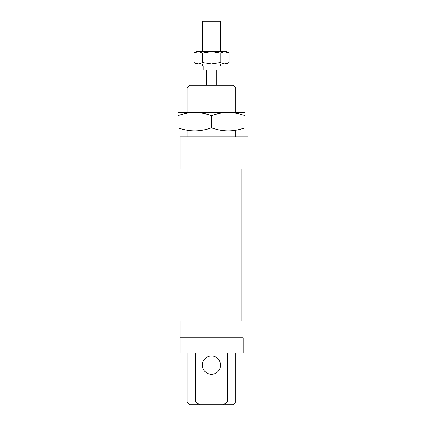 <?xml version="1.0" encoding="UTF-8"?>
<svg xmlns="http://www.w3.org/2000/svg" width="426" height="426" viewBox="0 0 426 426"><rect width="100%" height="100%" fill="white"/><g stroke="black" fill="none" stroke-linecap="round" stroke-linejoin="round"><path stroke-width="0.64" d="M202.35 63.9L202.35 66.03L220.609 66.03L220.609 63.9M202.35 51.727L202.35 21.3L220.609 21.3L220.609 51.727M222.021 85.2L222.021 69.986L200.939 69.986L200.939 85.2M206.211 69.986L206.211 85.2M216.749 69.986L216.749 85.2M247.991 136.927L247.991 168.877L180.139 168.877L180.139 136.927L247.991 136.927M181.05 321.023L181.05 168.877M241.909 168.877L241.909 321.023M202.35 365.141A9.127 9.127 0 0 0 211.477 374.273A9.127 9.127 0 0 0 220.609 365.141A9.127 9.127 0 0 0 211.477 356.014A9.127 9.127 0 0 0 202.35 365.141M180.139 321.023L180.139 337.759L180.139 321.023L247.991 321.023L247.991 352.973L227.58 352.973L227.58 401.963L223.027 404.7L199.927 404.7L195.38 401.963L187.136 401.963L187.136 352.973M195.38 401.963L195.38 352.973L180.139 352.973L180.139 337.759L243.102 337.759L243.102 352.973M187.136 136.927L187.136 130.841M187.136 112.586L187.136 87.937L235.823 87.937L235.823 112.586M235.823 130.841L235.823 136.927M235.823 87.937L233.081 85.2L189.874 85.2L187.136 87.937M235.823 352.973L235.823 401.963L227.58 401.963M223.027 404.7L233.081 404.7L235.823 401.963M199.927 404.7L189.874 404.7L187.136 401.963M228.214 130.841L194.741 130.841C200.018 130.846 205.598 129.85 211.477 127.853C217.361 129.85 222.942 130.846 228.214 130.841C233.491 130.846 239.066 129.85 244.95 127.853L244.95 130.841L178.009 130.841L178.009 127.853C183.888 129.85 189.469 130.846 194.741 130.841M228.214 112.586C222.942 112.581 217.361 113.582 211.477 115.574C205.598 113.582 200.018 112.581 194.741 112.586L244.95 112.586L244.95 115.574C239.066 113.582 233.491 112.581 228.214 112.586L194.741 112.586C189.469 112.581 183.888 113.582 178.009 115.574L178.009 112.586L194.741 112.586M244.95 115.574L244.95 127.853M178.009 115.574L178.009 127.853M211.477 115.574L211.477 127.853M226.691 51.727L229.044 53.085L224.656 51.727L226.691 51.727M193.91 53.085L196.264 51.727L198.303 51.727L193.91 53.085L193.91 62.542L198.303 63.9L196.264 63.9L193.91 62.542M229.044 62.542L226.691 63.9L224.656 63.9L229.044 62.542L229.044 53.085M198.303 51.727L224.656 51.727L220.263 53.085L211.477 51.727L202.696 53.085L198.303 51.727M198.303 63.9L202.696 62.542L211.477 63.9L198.303 63.9M211.477 63.9L220.263 62.542L224.656 63.9L211.477 63.9M220.263 53.085L220.263 62.542M202.696 53.085L202.696 62.542M219.086 69.986L219.086 66.03M203.873 69.986L203.873 66.03"/></g></svg>
